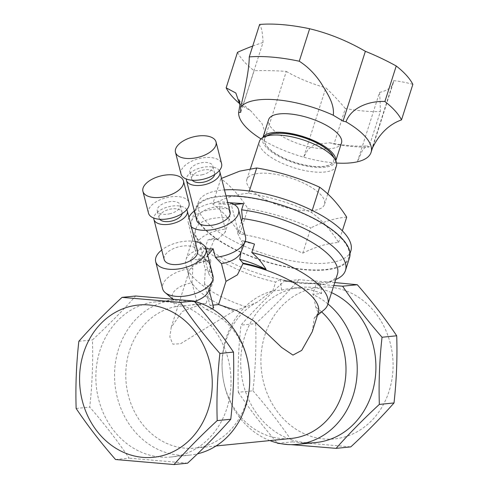 <?xml version="1.0" encoding="UTF-8"?>
<svg xmlns="http://www.w3.org/2000/svg" width="489" height="489" viewBox="0 0 489 489"><rect width="100%" height="100%" fill="white"/><g stroke="black" fill="none" stroke-linecap="round" stroke-linejoin="round"><path stroke-width="0.37" stroke-dasharray="2.44 1.83" d="M206.022 248.754A25.978 13.05 165.7 0 1 200.649 247.703L190.612 259.745L192.788 268.247A25.978 13.05 165.7 0 0 162.611 288.73M190.612 259.745A25.978 13.05 165.7 0 1 203.118 260.82L205.294 269.329A25.978 13.05 165.7 0 1 212.953 275.851M195.117 241.474A25.978 13.05 -14.3 0 0 185.863 241.163A25.978 13.05 -14.3 0 0 161.743 250.013M334.763 282.569L298.883 279.702L284.201 281.169L333.81 285.545M298.883 279.702C286.089 294.189 271.682 308.834 255.661 323.639L240.979 325.106C253.779 310.619 268.186 295.973 284.201 281.169M255.661 323.639C256.383 345.723 255.478 368.113 252.966 390.809L238.284 392.276C237.581 369.904 238.479 347.514 240.979 325.106M252.966 390.809C267.709 407.667 280.845 424.684 292.373 441.86L277.691 443.327C262.941 426.469 249.806 409.452 238.284 392.276M292.373 441.86L350.796 446.891M291.218 444.66L280.497 443.615M115.545 459.519L129.133 458.162C117.611 440.986 104.475 423.969 89.725 407.111C92.244 384.415 93.142 362.025 92.427 339.947C108.442 325.136 122.849 310.491 135.649 296.004M76.143 408.468L89.725 407.111M78.839 341.304L92.427 339.947M187.562 463.193L129.133 458.162M234.158 204.561L231.346 204.842L237.85 230.276A25.978 13.05 165.7 0 1 245.509 236.804M241.548 221.315L237.703 233.363L237.85 230.276M312.22 331.786L314.274 317.96L318.333 313.113L315.747 307.135L313.272 294.69L312.832 294.366L315.662 285.521A74.334 27.017 17.7 0 0 328.59 282.532L335.741 279.512M318.333 312.648A67.837 24.658 17.7 0 1 314.983 317.404A67.837 24.658 17.7 0 1 314.274 317.96M245.185 241.303A46.907 17.048 -162.3 0 0 242.691 240.686L241.083 251.939A18.765 9.425 165.7 0 1 240.93 252.397M337.41 274.28A74.334 27.017 17.7 0 1 328.59 282.532M335.851 279.463A80.832 29.377 17.7 0 1 320.301 282.85L315.662 285.521M320.289 282.856A80.832 29.377 17.7 0 1 280.301 279.415C293.993 283.51 307.324 284.659 320.289 282.856L321.609 293.492L312.832 294.366M324.036 309.855A74.334 27.017 17.7 0 1 318.333 313.113M254.482 244.09A74.334 27.017 -162.3 0 0 241.346 241.358L242.691 240.686M237.703 233.363L241.346 241.358M208.369 291.444A18.765 9.425 165.7 0 0 208.638 288.113A18.765 9.425 165.7 0 0 204.524 283.932L210.019 305.411L213.644 307.673M212.434 308.987L205.735 309.329L197.263 302.208M194.426 301.438A18.765 9.425 165.7 0 1 193.436 301.725L173.13 300.13A77.94 67.488 -95.7 0 0 114.597 378.724A77.94 67.488 -95.7 0 0 179.011 455.18A77.94 67.488 -95.7 0 0 189.873 455.106A77.94 67.488 -95.7 0 0 197.483 453.835M194.83 301.902L193.436 301.725M229.207 202.727L218.84 203.766L225.35 229.2L225.197 232.281L229.934 217.458L229.09 208.73L231.071 202.544M172.666 298.975L173.931 300.044L173.13 300.13L173.497 302.178L175.264 306.707A71.449 61.865 -95.7 0 0 126.547 386.249A71.449 61.865 -95.7 0 0 194.83 448.083A71.449 61.865 -95.7 0 0 249.531 373.84M248.932 367.856A71.449 61.865 -95.7 0 0 205.735 309.329M321.609 293.492C311.071 289.127 300.692 287.428 290.478 288.394L281.597 290.05L271.927 291.132L257.355 302.11L246.071 306.896L233.828 311.035L180.514 343.743L172.898 344.195L169.854 336.958L171.199 327.337L182.305 311.469L202.562 303.706L206.077 303.48L213.491 280.289L208.901 274.25L210.869 260.301A68.148 24.768 -162.3 0 0 196.389 263.498A46.907 17.048 -162.3 0 1 196.48 263.192L196.389 263.498M233.828 311.035A67.837 24.658 17.7 0 1 189.06 277.165A67.837 24.658 17.7 0 1 189.09 271.346A67.837 24.658 17.7 0 1 210.814 260.924M196.48 263.192A46.907 17.048 -162.3 0 1 207.25 256.505L210.869 260.301M281.597 290.05L280.289 279.402A80.832 29.377 17.7 0 1 194.066 234.158A80.832 29.377 17.7 0 1 191.45 221.291A80.832 29.377 17.7 0 1 229.09 208.73M349.531 257.685A80.832 29.377 17.7 0 1 263.595 261.065A80.832 29.377 17.7 0 1 195.545 208.479A80.832 29.377 17.7 0 1 225.997 195.851M246.071 306.896A74.334 27.017 17.7 0 1 186.064 265.765A74.334 27.017 17.7 0 1 186.095 259.384A74.334 27.017 17.7 0 1 205.056 248.491L196.645 262.666M257.355 302.11A71.449 61.865 -95.7 0 0 222.232 370.521A71.449 61.865 -95.7 0 0 222.831 376.506A71.449 61.865 -95.7 0 0 291.132 438.468M321.603 311.884A71.449 61.865 -95.7 0 0 315.747 307.135M212.99 305.118L210.019 305.411M175.264 306.707L206.077 303.48M271.927 291.132A77.94 67.488 -95.7 0 0 222.214 370.252A77.94 67.488 -95.7 0 0 222.868 376.774A77.94 67.488 -95.7 0 0 269.897 440.589M327.93 303.95A77.94 67.488 -95.7 0 0 313.272 294.69M331.548 292.636A77.94 67.488 -95.7 0 0 300.57 287.391A77.94 67.488 -95.7 0 0 240.759 365.393A77.94 67.488 -95.7 0 0 305.197 442.576A77.94 67.488 -95.7 0 0 316.065 442.502M272.819 290.924L275.649 282.08A74.334 27.017 17.7 0 1 198.198 240.863A74.334 27.017 17.7 0 1 195.796 229.029A74.334 27.017 17.7 0 1 229.934 217.458M280.289 279.408L275.649 282.08M200.649 247.703L202.825 256.212L208.95 262.55L213.491 280.289M208.95 262.55A18.765 9.425 165.7 0 1 206.676 261.157A18.765 9.425 165.7 0 1 204.842 258.363A18.765 9.425 165.7 0 1 210.129 249.28L214.854 238.29A46.907 17.048 -162.3 0 0 207.746 240.068L205.056 248.491M207.25 256.505L210.129 249.28M214.854 238.29L217.752 239.329A74.334 27.017 -162.3 0 0 207.746 240.068M217.752 239.329L225.197 232.281M202.825 256.212A25.978 13.05 165.7 0 1 197.715 253.553A25.978 13.05 165.7 0 1 195.172 249.683A25.978 13.05 165.7 0 1 225.35 229.2M194.298 210.961A25.978 13.05 165.7 0 1 225.136 202.104A25.978 13.05 165.7 0 1 227.678 202.428M191.407 226.957A25.978 13.05 165.7 0 1 188.241 222.599A25.978 13.05 165.7 0 1 188.925 217.257M218.84 203.766L231.346 204.842M239.616 196.645A80.086 29.108 17.7 0 1 317.159 220.582A80.086 29.108 17.7 0 1 348.853 257.361A80.086 29.108 17.7 0 1 263.681 260.802A80.086 29.108 17.7 0 1 196.285 208.607A80.086 29.108 17.7 0 1 239.616 196.645M160.331 457.044A77.94 67.488 -95.7 0 0 171.193 456.97A77.94 67.488 -95.7 0 0 230.6 372.71A77.94 67.488 -95.7 0 0 155.698 301.86A77.94 67.488 -95.7 0 0 95.887 379.861A77.94 67.488 -95.7 0 0 160.331 457.044M173.931 300.044A18.765 9.425 165.7 0 1 172.281 297.416A18.765 9.425 165.7 0 1 192.018 282.856L197.519 304.335M204.524 283.932L205.294 269.329M192.018 282.856L192.788 268.247M207.697 255.325L203.118 260.82M330.051 287.19A76.192 65.972 84.3 0 1 392.337 353.847A76.192 65.972 84.3 0 1 349.446 435.363A76.192 65.972 84.3 0 1 261.664 372.312A76.192 65.972 84.3 0 1 330.051 287.19M197.544 250.936A17.225 8.655 -14.3 0 0 178.705 246.823A17.225 8.655 -14.3 0 0 164.163 259.476M196.725 220.429A17.225 8.655 165.7 0 1 203.785 210.704A17.225 8.655 165.7 0 1 221.181 206.841A17.225 8.655 165.7 0 1 230.099 211.89M219.316 170.6A17.225 8.655 -14.3 0 0 201.028 167.751A17.225 8.655 -14.3 0 0 186.358 179.035M202.03 174.824A11.834 5.947 -14.3 0 0 212.782 165.948A11.834 5.947 -14.3 0 0 199.842 163.124A11.834 5.947 -14.3 0 0 189.854 171.816A11.834 5.947 -14.3 0 0 202.03 174.824M181.04 174.072A20.929 10.513 165.7 0 1 191.028 161.517A20.929 10.513 165.7 0 1 221.596 163.699M214.689 174.512A11.834 5.947 -14.3 0 0 214.64 173.204A11.834 5.947 -14.3 0 0 201.7 170.38A11.834 5.947 -14.3 0 0 191.706 179.072A11.834 5.947 -14.3 0 0 192.293 180.239M169.469 213.87A11.834 5.947 -14.3 0 0 180.227 204.995A11.834 5.947 -14.3 0 0 167.287 202.171A11.834 5.947 -14.3 0 0 157.293 210.863A11.834 5.947 -14.3 0 0 169.469 213.87M148.485 213.118A20.929 10.513 165.7 0 1 158.473 200.563A20.929 10.513 165.7 0 1 189.035 202.746M182.128 213.559A11.834 5.947 -14.3 0 0 182.079 212.25A11.834 5.947 -14.3 0 0 169.139 209.426A11.834 5.947 -14.3 0 0 159.145 218.118A11.834 5.947 -14.3 0 0 159.732 219.286M186.755 209.647A17.225 8.655 -14.3 0 0 168.467 206.804A17.225 8.655 -14.3 0 0 153.797 218.082M350.87 250.851A80.019 29.083 17.7 0 1 265.759 254.292A80.019 29.083 17.7 0 1 198.424 202.134A80.019 29.083 17.7 0 1 224.475 189.909M212.764 203.986C225.6 197.648 237.556 194.072 248.626 193.265C270.484 196.908 291.462 203.314 311.554 212.489C321.456 219.708 330.478 229.689 338.62 242.44C327.551 243.247 315.594 246.823 302.758 253.161C282.666 243.987 261.694 237.581 239.83 233.938C231.694 221.187 222.672 211.205 212.764 203.986L220.845 178.699L221.529 178.375M248.626 193.265L249.335 191.034M311.554 212.489L312.208 210.435M338.62 242.44L342.324 230.845M302.758 253.161L310.839 227.874C290.747 218.699 269.775 212.293 247.911 208.65C239.744 195.869 230.722 185.881 220.845 178.699M346.701 217.153C335.631 217.96 323.675 221.535 310.839 227.874M239.83 233.938L247.911 208.65M267.489 135.465A36.314 13.197 -162.3 0 0 264.555 138.778A36.314 13.197 -162.3 0 0 278.797 155.484A36.314 13.197 -162.3 0 0 314.06 166.394A36.314 13.197 -162.3 0 0 333.73 160.881A36.314 13.197 -162.3 0 0 333.26 156.48M332.508 155.264A36.314 13.197 17.7 0 1 333.694 161.003A36.314 13.197 17.7 0 1 314.024 166.511A36.314 13.197 17.7 0 1 278.761 155.606A36.314 13.197 17.7 0 1 264.512 138.894A36.314 13.197 17.7 0 1 268.809 134.909M336.438 165.887A40.416 14.688 17.7 0 1 293.455 167.623A40.416 14.688 17.7 0 1 259.445 141.278M268.901 173.412A40.795 14.829 17.7 0 1 308.4 185.606A40.795 14.829 17.7 0 1 324.549 204.341A40.795 14.829 17.7 0 1 281.163 206.095A40.795 14.829 17.7 0 1 246.835 179.506A40.795 14.829 17.7 0 1 268.901 173.412M412.857 84.377A284.256 162.99 -56.4 0 0 393.651 80.661L371.487 150.025M369.006 147.042L367.037 145.875L362.691 149.726L357.398 161.798L379.562 92.433A284.256 55.123 -76.7 0 1 380.356 111.541L369.006 147.042A93.821 34.102 -162.3 0 1 333.993 144.029L345.338 108.527A93.821 34.102 -162.3 0 0 380.356 111.541M345.338 108.527A284.256 208.717 82.8 0 0 325.845 87.812L303.681 157.177L308.131 149.316L314.623 144.506L329.623 142.782L333.993 144.029M242.77 106.223L250.716 110.801L262.208 123.882L264.861 132.109L264.133 140.783L286.297 71.418A284.256 259.017 -12.6 0 0 254.115 70.716L242.77 106.223A93.821 34.102 -162.3 0 1 239.903 103.894M237.495 52.329A93.821 34.102 -162.3 0 0 243.895 61.357A93.821 34.102 -162.3 0 0 254.115 70.716M252.727 46.039A284.256 162.99 123.6 0 1 263.015 42.5L240.71 112.311M263.015 42.5A280.778 31.938 105.2 0 0 259.622 24.45M341.499 142.941A38.252 13.9 17.7 0 1 300.833 144.542A38.252 13.9 17.7 0 1 268.626 119.658M260.985 138.888A69.285 25.183 -162.3 0 0 264.133 140.783A69.285 25.183 17.7 0 0 303.681 157.177A69.285 25.183 -162.3 0 0 336.573 163.039M379.562 92.433A69.285 25.183 -162.3 0 0 393.223 83.026A69.285 25.183 -162.3 0 0 393.651 80.661M286.297 71.418A69.285 25.183 -162.3 0 0 325.845 87.812M263.033 137.415A38.252 13.9 -162.3 0 0 262.691 138.228A38.252 13.9 -162.3 0 0 294.898 163.118A38.252 13.9 -162.3 0 0 335.564 161.517A38.252 13.9 -162.3 0 0 335.76 160.655M314.983 317.404L317.477 315.326M208.638 288.113L209.041 289.69M171.199 327.337L189.09 271.346M191.45 221.291L195.545 208.479M189.06 277.165L186.064 265.765M202.562 303.706L192.574 304.702M216.065 445.962L194.83 448.083M300.57 287.391L290.478 288.394M198.198 240.863L194.066 234.158M204.842 258.363L208.901 274.25M186.095 259.384L195.796 229.029M206.676 261.157L197.715 253.553M188.241 222.599L195.172 249.683M173.491 300.081L155.698 301.86M189.873 455.106L171.193 456.97M172.281 297.416L173.497 302.178M214.64 173.204L212.782 165.948M191.706 179.072L189.854 171.816M182.079 212.25L180.227 204.995M159.145 218.118L157.293 210.863M198.424 202.134L196.285 208.607M350.026 253.559L348.853 257.361M250.386 168.742L246.835 179.506M327.764 193.937L324.549 204.341M393.223 83.026L373.156 145.82M329.623 142.782C344.812 145.655 357.282 146.682 367.037 145.875M239.011 99.793C238.62 100.459 242.52 104.133 250.716 110.801M262.935 137.47L262.691 138.228M335.809 160.753L335.564 161.517"/><path stroke-width="0.73" d="M206.022 248.767L212.953 275.851A25.978 13.05 165.7 0 1 212.581 280.466A25.978 13.05 165.7 0 1 191.016 294.934A25.978 13.05 165.7 0 1 165.154 292.599A25.978 13.05 165.7 0 1 162.611 288.73L155.679 261.646A25.978 13.05 -14.3 0 0 169.133 269.262A25.978 13.05 -14.3 0 0 195.374 263.43A25.978 13.05 -14.3 0 0 206.022 248.767A25.978 13.05 -14.3 0 0 195.117 241.474M161.743 250.013A25.978 13.05 -14.3 0 0 155.679 261.646M280.497 443.615L277.691 443.327L277.336 442.924M394.018 402.948C396.53 380.253 397.435 357.862 396.713 335.784L382.037 337.245C379.531 359.653 378.633 382.043 379.336 404.415L394.018 402.948C381.224 417.435 366.817 432.08 350.796 446.891L336.114 448.358L291.218 444.66M396.713 335.784C385.191 318.602 372.056 301.585 357.306 284.732L342.63 286.193C354.152 303.376 367.288 320.393 382.037 337.245M357.306 284.732L334.763 282.569M333.81 285.545L342.63 286.193M379.336 404.415C363.321 419.226 348.914 433.871 336.114 448.358M115.545 459.519C100.801 442.667 87.665 425.65 76.143 408.468C75.434 386.096 76.333 363.706 78.839 341.304C91.632 326.817 106.04 312.171 122.061 297.361L135.649 296.004L194.072 301.035C208.821 317.887 221.951 334.904 233.479 352.086C234.194 374.164 233.296 396.555 230.777 419.25C217.984 433.737 203.577 448.389 187.562 463.193L173.974 464.55L115.545 459.519M122.061 297.361L180.484 302.391L194.072 301.035M180.484 302.391C192.012 319.568 205.148 336.585 219.891 353.443L233.479 352.086M219.891 353.443C217.385 375.845 216.486 398.235 217.195 420.607L230.777 419.25M217.195 420.607C201.175 435.418 186.767 450.063 173.974 464.55M241.548 221.315L242.434 218.534L241.597 209.805L243.571 203.62L234.158 204.561M242.929 263.064L239.714 259.298A46.907 17.048 -162.3 0 1 266.114 269.5A68.148 24.768 -162.3 0 0 242.929 263.064L242.954 263.693A67.837 24.658 17.7 0 1 318.333 312.648L312.22 331.786L301.725 350.387L292.96 355.1L281.621 347.434L253.693 320.802L236.578 310.539L218.583 304.555L225.991 281.364L237.379 274.867L242.954 263.693M227.678 202.428A25.978 13.05 165.7 0 1 238.583 209.72L245.509 236.804A25.978 13.05 165.7 0 1 245.136 241.419L240.93 252.397A18.765 9.425 165.7 0 1 221.456 263.626L225.991 281.364M241.083 251.939L239.714 259.298M242.434 218.534A74.334 27.017 17.7 0 1 337.41 274.28L327.709 304.641A74.334 27.017 17.7 0 1 324.036 309.855L317.477 315.326M241.597 209.805A80.832 29.377 17.7 0 1 345.442 270.496A80.832 29.377 17.7 0 1 335.851 279.463L335.741 279.512M266.114 269.5C262.379 263.113 257.605 257.446 251.792 252.513A74.334 27.017 17.7 0 1 327.709 304.641M251.792 252.513L254.482 244.09A46.907 17.048 -162.3 0 0 245.185 241.303M245.136 241.419A25.978 13.05 165.7 0 1 215.331 257.287L221.456 263.626M209.041 289.69L213.644 307.673L212.434 308.987M212.581 280.466L208.369 291.444A18.765 9.425 165.7 0 1 194.426 301.438M197.483 453.835A77.94 67.488 -95.7 0 0 249.549 374.109A77.94 67.488 -95.7 0 0 248.895 367.587A77.94 67.488 -95.7 0 0 197.263 302.208L194.83 301.902M243.571 203.62L229.207 202.727M249.549 374.109L249.531 373.84A71.449 61.865 -95.7 0 0 248.932 367.856L248.895 367.587M225.997 195.851A80.832 29.377 17.7 0 1 239.304 196.309A80.832 29.377 17.7 0 1 317.679 220.533A80.832 29.377 17.7 0 1 349.531 257.685L345.442 270.496M216.065 445.962L291.132 438.468A71.449 61.865 -95.7 0 0 343.779 388.248A71.449 61.865 -95.7 0 0 321.603 311.884M218.583 304.555L212.99 305.118M269.897 440.589A77.94 67.488 -95.7 0 0 286.517 444.44A77.94 67.488 -95.7 0 0 297.379 444.367A77.94 67.488 -95.7 0 0 355.234 387.753A77.94 67.488 -95.7 0 0 327.93 303.95M297.379 444.367L316.065 442.502A77.94 67.488 -95.7 0 0 375.026 379.69A77.94 67.488 -95.7 0 0 337.037 295.448A77.94 67.488 -95.7 0 0 331.548 292.636M238.583 209.72A25.978 13.05 165.7 0 1 221.505 227.299A25.978 13.05 165.7 0 1 191.407 226.957M188.925 217.257A25.978 13.05 165.7 0 1 194.298 210.961M215.331 257.287L213.155 248.779A25.978 13.05 165.7 0 1 206.022 248.754M213.155 248.779L207.697 255.325M148.974 304.971A76.498 66.235 84.3 0 1 201.78 424.201A76.498 66.235 84.3 0 1 86.987 414.324A76.498 66.235 84.3 0 1 148.974 304.971M153.797 218.082A17.225 8.655 -14.3 0 0 153.925 219.457L164.163 259.476A17.225 8.655 -14.3 0 0 173.082 264.531A17.225 8.655 -14.3 0 0 181.884 263.858A17.225 8.655 -14.3 0 0 197.544 250.936L187.305 210.918A17.225 8.655 -14.3 0 0 186.755 209.647M219.861 171.871L230.099 211.89A17.225 8.655 165.7 0 1 214.445 224.806A17.225 8.655 165.7 0 1 196.725 220.429L186.486 180.41A17.225 8.655 -14.3 0 0 204.206 184.787A17.225 8.655 -14.3 0 0 219.861 171.871A17.225 8.655 -14.3 0 0 219.316 170.6M186.358 179.035A17.225 8.655 -14.3 0 0 186.486 180.41M216.028 141.932L221.596 163.699A20.929 10.513 165.7 0 1 203.925 179.072A20.929 10.513 165.7 0 1 181.04 174.072L175.472 152.305A20.929 10.513 165.7 0 1 185.465 139.756A20.929 10.513 165.7 0 1 216.028 141.932A20.929 10.513 165.7 0 1 198.357 157.305A20.929 10.513 165.7 0 1 175.472 152.305M192.293 180.239A11.834 5.947 -14.3 0 0 203.882 182.079A11.834 5.947 -14.3 0 0 214.689 174.512M183.467 180.979L189.035 202.746A20.929 10.513 165.7 0 1 171.364 218.118A20.929 10.513 165.7 0 1 148.485 213.118L142.916 191.352A20.929 10.513 165.7 0 1 152.904 178.803A20.929 10.513 165.7 0 1 183.467 180.979A20.929 10.513 165.7 0 1 165.795 196.352A20.929 10.513 165.7 0 1 142.916 191.352M159.732 219.286A11.834 5.947 -14.3 0 0 171.327 221.126A11.834 5.947 -14.3 0 0 182.128 213.559M153.925 219.457A17.225 8.655 -14.3 0 0 171.651 223.834A17.225 8.655 -14.3 0 0 187.305 210.918M224.475 189.909A80.019 29.083 17.7 0 1 241.713 190.184A80.019 29.083 17.7 0 1 319.195 214.103A80.019 29.083 17.7 0 1 350.87 250.851L350.026 253.559M249.335 191.034L256.707 167.978C278.565 171.621 299.543 178.027 319.635 187.201C329.507 194.384 338.529 204.371 346.701 217.153L342.324 230.845M312.208 210.435L319.635 187.201M221.529 178.375L239.763 171.144L256.707 167.978M333.26 156.48A36.314 13.197 -162.3 0 0 303.143 137.299A36.314 13.197 -162.3 0 0 267.489 135.465M250.386 168.742L259.445 141.278A40.416 14.688 17.7 0 1 264.225 136.847L268.809 134.909A36.314 13.197 17.7 0 1 284.158 133.473A36.314 13.197 17.7 0 1 332.508 155.264L335.118 159.5A40.416 14.688 17.7 0 1 336.438 165.887L327.764 193.937M264.225 136.847A40.416 14.688 17.7 0 1 281.309 135.245A40.416 14.688 17.7 0 1 335.118 159.5M249.249 56.92L259.622 24.45A101.04 36.724 -162.3 0 1 309.641 28.753L299.268 61.223A101.04 36.724 -162.3 0 0 249.249 56.92C249.213 67.305 246.34 84.09 240.625 107.274L240.71 112.311L238.638 112.574L239.928 104.878L235.839 93.014L226.15 87.837A93.821 34.102 -162.3 0 0 239.903 103.894M309.641 28.753A280.778 219.408 -101.5 0 1 365.369 51.308L343.058 121.125L333.284 115.251C334.714 103.582 326.866 92.934 321.53 83.815C315.356 74.31 307.936 66.779 299.268 61.223M365.369 51.308A284.256 259.017 167.4 0 1 396.243 65.991L384.898 101.498C369.763 100.771 351.353 107.177 345.992 121.816L343.058 121.125M396.243 65.991A93.821 34.102 -162.3 0 1 412.857 84.377L401.512 119.884A93.821 34.102 -162.3 0 0 384.898 101.498M373.156 145.82L371.059 152.391A69.285 25.183 17.7 0 0 371.487 150.025C378.559 134.579 388.566 124.536 401.512 119.884M252.727 46.039A284.256 162.99 123.6 0 0 237.495 52.329L226.15 87.837M262.935 137.47L268.626 119.658A38.252 13.9 17.7 0 1 289.335 113.9A38.252 13.9 17.7 0 1 341.157 138.595A38.252 13.9 17.7 0 1 341.499 142.941L335.809 160.753M336.573 163.039A69.285 25.183 -162.3 0 0 357.398 161.798A69.285 25.183 17.7 0 0 371.059 152.391M371.487 150.025A69.285 25.183 -162.3 0 0 345.992 121.816M333.284 115.251A69.285 25.183 -162.3 0 0 240.625 107.274M238.638 112.574A69.285 25.183 -162.3 0 0 260.985 138.888M335.76 160.655A38.252 13.9 -162.3 0 0 335.222 157.165A38.252 13.9 -162.3 0 0 299.121 135.374A38.252 13.9 -162.3 0 0 263.033 137.415M172.666 298.975L165.154 292.599M239.928 104.878C239.714 101.926 239.408 100.227 239.011 99.793"/></g></svg>
